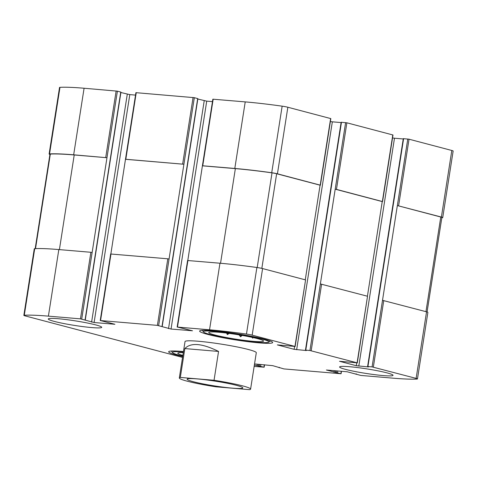 <?xml version="1.0" encoding="UTF-8"?>
<svg xmlns="http://www.w3.org/2000/svg" width="477" height="477" viewBox="0 0 477 477"><rect width="100%" height="100%" fill="white"/><g stroke="black" fill="none" stroke-linecap="round" stroke-linejoin="round"><path stroke-width="0.72" d="M382.566 201.574L392.988 134.997L346.88 122.81L336.452 189.381L382.566 201.574L382.232 201.58L367.415 296.217M336.452 189.381L335.2 189.178L309.937 350.506L305.781 350.154L306.353 350.553L294.142 349.319L277.346 344.889L294.953 346.427L252.166 335.146A6.088 0.519 -171.1 0 0 246.46 334.073A81.609 6.97 -171.1 0 0 209.54 329.798L177.486 327.079L192.493 330.782L171.04 329.041L157.386 325.374L100.558 320.562L114.897 324.282L94.106 322.518L80.458 318.857L48.404 316.144A81.609 6.97 -171.1 0 0 24.285 315.243A6.088 0.519 -171.1 0 0 23.85 315.363A6.088 0.519 -171.1 0 0 25.186 315.911L182.542 357.41M346.88 122.81L341.138 122.261L305.447 350.16M305.262 279.826L320.085 185.189L320.413 185.183L277.429 173.819A6.088 0.519 -171.1 0 0 271.723 172.74A81.609 6.97 -171.1 0 0 234.803 168.464L202.421 165.757L187.795 260.496M320.413 185.183L330.841 118.606L287.852 107.242A6.088 0.519 -171.1 0 0 282.151 106.168A81.609 6.97 -171.1 0 0 245.226 101.893L212.843 99.186L202.421 165.757M162.198 326.548L197.883 98.65L194.33 97.678L183.901 164.255L125.487 159.24L110.861 253.979M194.33 97.678L135.915 92.669L125.487 159.24M85.264 320.031L120.955 92.127L117.396 91.161L106.973 157.732L73.667 154.81A81.609 6.97 -171.1 0 0 49.548 153.916A6.088 0.519 -171.1 0 0 49.113 154.035A6.088 0.519 -171.1 0 0 49.93 154.435M117.396 91.161L84.089 88.239A81.609 6.97 -171.1 0 0 59.977 87.339A6.088 0.519 -171.1 0 0 59.536 87.464L49.113 154.035M441.821 217.75A81.609 6.97 -171.1 0 0 442.292 217.727A6.088 0.519 -171.1 0 0 442.728 217.601A6.088 0.519 -171.1 0 0 441.392 217.059L397.347 205.569L372.084 366.896L367.928 366.545L368.5 366.944L356.295 365.71L339.493 361.28L357.1 362.818L309.937 350.506M442.728 217.601L453.15 151.03A6.088 0.519 -171.1 0 0 451.814 150.482L409.027 139.201L403.286 138.652L367.594 366.551M320.359 283.934L367.528 296.247L357.1 362.818M341.085 122.571L332.338 121.826L296.646 349.73M330.382 121.54L332.338 121.826M295.15 346.511L305.572 279.939L294.953 346.427M177.152 327.085L187.58 260.514L219.963 263.221A81.609 6.97 -171.1 0 1 256.888 267.496A6.088 0.519 -171.1 0 1 262.588 268.569L305.375 279.856M212.462 101.625L206.726 101.136L171.04 329.041M197.824 99.037L206.726 101.136M125.684 159.318L183.901 164.255L169.067 259.011L167.815 258.802L157.386 325.374M100.224 320.568L110.646 253.997L167.815 258.802M135.534 95.102L129.798 94.619L94.106 322.518M120.896 92.52L129.798 94.619M35.179 248.642L49.972 154.172A4.961 0.423 -171.1 0 1 50.323 154.077A80.708 6.893 -171.1 0 1 74.227 154.959L106.973 157.732L92.133 252.488L90.88 252.285L80.458 318.857M23.85 315.363L34.272 248.791A6.088 0.519 -171.1 0 1 34.708 248.672A81.609 6.97 -171.1 0 1 58.826 249.566L90.88 252.285M254.152 366.396L264.157 367.207L254.366 365.03M254.539 363.927L272.778 365.668L283.922 368.918L340.757 373.735L326.411 370.015L347.202 371.78L360.856 375.441L392.911 378.154A81.609 6.97 -171.1 0 0 417.023 379.054A6.088 0.519 -171.1 0 0 417.464 378.929A6.088 0.519 -171.1 0 0 416.129 378.386L372.084 366.896M417.464 378.929L427.887 312.357A6.088 0.519 -171.1 0 0 426.551 311.815L416.129 378.386M382.512 300.325L426.551 311.815M403.238 138.962L394.485 138.217L358.799 366.121M392.529 137.931L394.485 138.217M357.297 362.902L367.528 296.247M345.521 369.383A27.052 2.313 -171.1 0 0 375.053 374.707A27.052 2.313 -171.1 0 0 393.042 375.327A27.052 2.313 -171.1 0 0 387.103 372.907A27.052 2.313 -171.1 0 0 357.577 367.576A27.052 2.313 -171.1 0 0 339.588 366.956A27.052 2.313 -171.1 0 0 345.521 369.383M54.205 321.391A27.052 2.313 -171.1 0 0 83.737 326.721A27.052 2.313 -171.1 0 0 101.726 327.341A27.052 2.313 -171.1 0 0 95.788 324.915A27.052 2.313 -171.1 0 0 66.255 319.584A27.052 2.313 -171.1 0 0 48.272 318.97A27.052 2.313 -171.1 0 0 54.205 321.391M264.55 339.219A36.973 3.16 8.9 0 1 272.665 342.528A36.973 3.16 8.9 0 1 235.65 339.928A36.973 3.16 8.9 0 1 199.607 331.092A36.973 3.16 8.9 0 1 224.19 331.932A36.973 3.16 8.9 0 1 264.55 339.219M182.679 356.51A36.973 3.16 8.9 0 1 168.649 351.77A36.973 3.16 8.9 0 1 183.46 351.543M180.318 377.426L214.042 380.282A36.073 3.083 8.9 0 1 250.592 389.125L256.292 352.73A36.073 3.083 -171.1 0 0 248.38 349.498A36.073 3.083 -171.1 0 0 209.004 342.391A36.073 3.083 -171.1 0 0 185.022 341.568L179.322 377.963A36.073 3.083 8.9 0 1 180.318 377.426L184.837 348.574C190.848 342.337 202.093 343.291 218.561 351.436L184.837 348.574M382.232 201.58L335.2 189.178L345.622 122.601M427.07 311.958L441.869 217.464A4.961 0.423 -171.1 0 0 440.778 217.023L397.347 205.569L407.775 138.992M320.085 185.189L276.654 173.735A4.961 0.423 -171.1 0 0 272.015 172.859A80.708 6.893 -171.1 0 0 235.364 168.614L202.618 165.841M182.852 355.407A27.732 2.367 8.9 0 1 177.832 353.087A27.732 2.367 8.9 0 1 183.287 352.64M182.745 356.086A33.14 2.832 8.9 0 1 172.519 352.616A33.14 2.832 8.9 0 1 183.395 351.96M257.449 338.616A27.732 2.367 8.9 0 1 263.513 340.977A27.732 2.367 8.9 0 1 235.769 339.147A27.732 2.367 8.9 0 1 208.795 332.409A27.732 2.367 8.9 0 1 227.821 333.232A27.732 2.367 8.9 0 1 257.449 338.616M261.605 338.968A33.14 2.832 8.9 0 1 268.718 342.158A33.14 2.832 8.9 0 1 235.698 339.606A33.14 2.832 8.9 0 1 203.476 331.944A33.14 2.832 8.9 0 1 224.112 332.278A33.14 2.832 8.9 0 1 261.605 338.968M226.587 333.077L227.344 334.58L229.246 333.417M239.055 334.878L240.581 336.762L242.203 335.414M252.005 337.322L252.75 338.181L252.858 337.507M240.831 335.176L240.581 336.762M227.559 333.202L227.344 334.58M250.592 389.125A36.073 3.083 8.9 0 1 249.596 389.661L215.872 386.799A36.073 3.083 8.9 0 1 187.234 381.195A36.073 3.083 8.9 0 1 179.322 377.963M214.042 380.282L218.561 351.436M193.298 381.707A28.179 2.409 8.9 0 1 187.252 378.994A28.179 2.409 8.9 0 1 215.33 381.165A28.179 2.409 8.9 0 1 242.727 387.682A28.179 2.409 8.9 0 1 225.18 387.396A28.179 2.409 8.9 0 1 193.298 381.707M392.792 134.919L382.363 201.491M330.639 118.529L320.216 185.1M287.852 107.242L277.429 173.819M282.151 106.168L271.723 172.74M245.226 101.893L234.803 168.464M213.171 99.18L202.749 165.752M193.078 97.475L182.649 164.046M136.243 92.657L125.821 159.229M116.144 90.958L105.721 157.529M84.089 88.239L73.667 154.81M59.977 87.339L49.548 153.916M451.814 150.482L441.392 217.059M409.027 139.201L398.605 205.772M321.617 284.137L311.189 350.708M341.466 122.249L305.781 350.154M294.583 346.499L294.142 349.319M262.588 268.569L252.166 335.146M256.888 267.496L246.46 334.073M219.963 263.221L209.54 329.798M187.908 260.508L177.486 327.079M204.222 100.725L168.53 328.623M197.687 98.566L162.001 326.471M169.067 259.011L158.638 325.582M110.98 253.985L100.558 320.562M127.287 94.202L91.602 322.106M120.759 92.049L85.067 319.948M92.133 252.488L81.71 319.065M58.826 249.566L48.404 316.144M34.708 248.672L24.285 315.243M264.33 364.756L263.96 367.129M260.877 364.464L260.597 366.241M259.607 364.356L259.345 366.038M258.57 364.267L258.307 365.948M257.3 364.16L257.055 365.74M279.492 367.439L279.444 367.737M341.264 371.273L340.888 373.646M337.811 370.981L337.531 372.764M336.541 370.873L336.279 372.555M335.504 370.784L335.236 372.465M334.234 370.677L333.983 372.263M356.42 373.962L356.379 374.26M383.764 300.528L373.342 367.099M403.614 138.64L367.928 366.545M356.736 362.89L356.295 365.71M440.778 217.023L425.961 311.654M74.227 154.959L59.404 249.614M50.323 154.077L35.519 248.624M235.364 168.614L220.541 263.274M276.654 173.735L261.831 268.384M272.015 172.859L257.186 267.537M264.538 364.774L264.157 367.207M279.176 367.356L279.117 367.749M341.466 371.291L341.085 373.729M356.104 373.879L356.045 374.266M172.519 352.616L171.344 351.024M268.718 342.158L270.322 340.995M203.476 331.944L202.308 330.346"/></g></svg>
